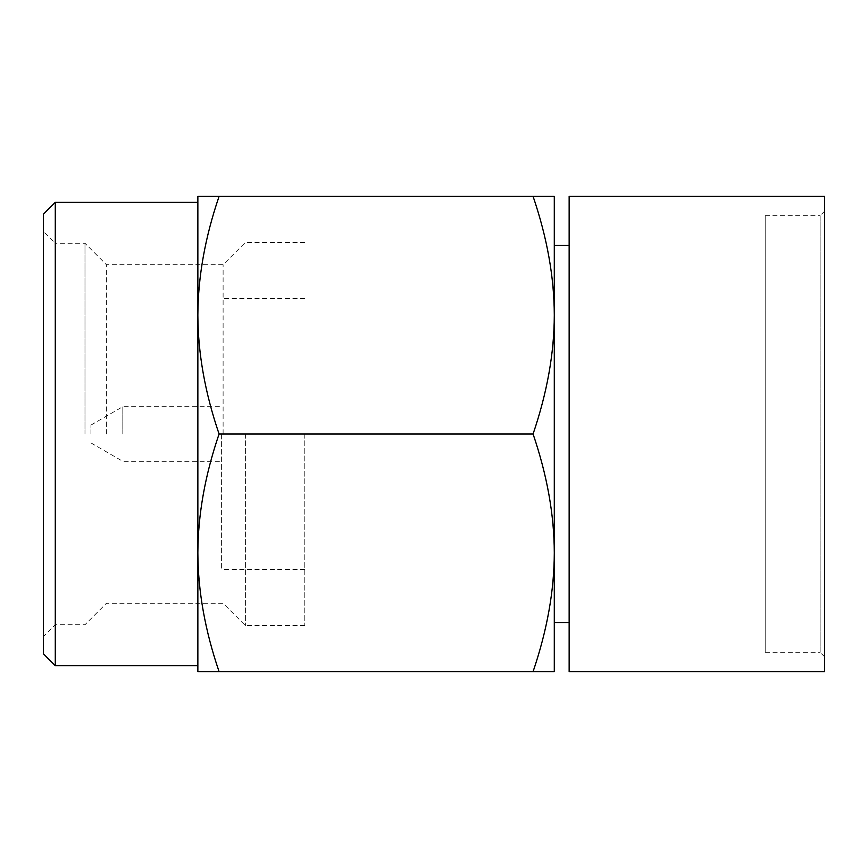 <?xml version="1.0" encoding="UTF-8"?>
<svg xmlns="http://www.w3.org/2000/svg" width="868" height="868" viewBox="0 0 868 868"><rect width="100%" height="100%" fill="white"/><g stroke="black" fill="none" stroke-linecap="round" stroke-linejoin="round"><path stroke-width="0.65" stroke-dasharray="4.34 3.25" d="M765.196 652.324L765.196 215.676L765.196 652.324L820.141 652.324L820.141 215.676L824.6 211.228L824.6 656.772L824.6 211.228M765.196 215.676L820.141 215.676L820.141 652.324L824.6 656.772M219.083 671.626L197.861 671.626L197.861 552.818C197.991 514.583 205.065 474.98 219.083 434C205.076 393.03 198.002 353.428 197.861 315.182L197.861 196.374L219.083 196.374C205.065 237.344 197.991 276.957 197.861 315.182L197.861 552.818C198.002 591.054 205.076 630.656 219.083 671.626L554.294 671.626L554.294 552.818C554.218 590.707 547.144 630.309 533.071 671.626M43.4 214.19L43.4 653.81M55.281 202.309L55.281 434L55.281 243.3L43.4 231.42M219.083 434L533.071 434C547.144 475.306 554.218 514.908 554.294 552.818L554.294 315.182C554.218 353.081 547.144 392.683 533.071 434M219.083 196.374L533.071 196.374C547.144 237.68 554.218 277.283 554.294 315.182L554.294 434M554.294 315.182L554.294 196.374L533.071 196.374M90.923 434L90.923 425.092L90.923 434M122.822 434L122.822 406.669L122.822 434M221.622 434L221.622 569.451L221.622 434M304.787 434L304.787 625.589L304.787 434M245.384 434L245.384 625.589L245.384 434M223.109 434L223.109 264.686L223.109 434M106.373 434L106.373 264.686L106.373 434M84.988 434L84.988 243.3L84.988 434M304.787 242.411L245.384 242.411L223.109 264.686L106.373 264.686L84.988 243.3L55.281 243.3L55.281 665.691M569.148 671.626L569.148 196.374M824.6 196.374L824.6 671.626M90.923 425.092L122.822 406.669L221.622 406.669M90.923 442.908L122.822 461.331L221.622 461.331M304.787 298.549L221.622 298.549M304.787 569.451L221.622 569.451M304.787 625.589L245.384 625.589L223.109 603.314L106.373 603.314L84.988 624.7L55.281 624.7L43.4 636.58"/><path stroke-width="1.3" d="M55.281 665.691L43.4 653.81L43.4 214.19L55.281 202.309L55.281 665.691L197.861 665.691M554.294 434L554.294 552.818C554.218 514.919 547.144 475.317 533.071 434C547.144 392.694 554.218 353.092 554.294 315.182L554.294 434L554.294 315.182C554.218 277.293 547.144 237.691 533.071 196.374L554.294 196.374L554.294 315.182M219.083 671.626C205.065 630.656 197.991 591.043 197.861 552.818L197.861 671.626L533.071 671.626C547.144 630.32 554.218 590.717 554.294 552.818L554.294 671.626L533.071 671.626M219.083 434C205.065 393.02 197.991 353.417 197.861 315.182L197.861 552.818C198.002 514.572 205.076 474.97 219.083 434L533.071 434M219.083 196.374L197.861 196.374L197.861 315.182C198.002 276.946 205.076 237.344 219.083 196.374L533.071 196.374M569.148 434L569.148 196.374L824.6 196.374L824.6 671.626L569.148 671.626L569.148 434M197.861 202.309L55.281 202.309M569.148 622.616L554.294 622.616M569.148 245.384L554.294 245.384"/></g></svg>
